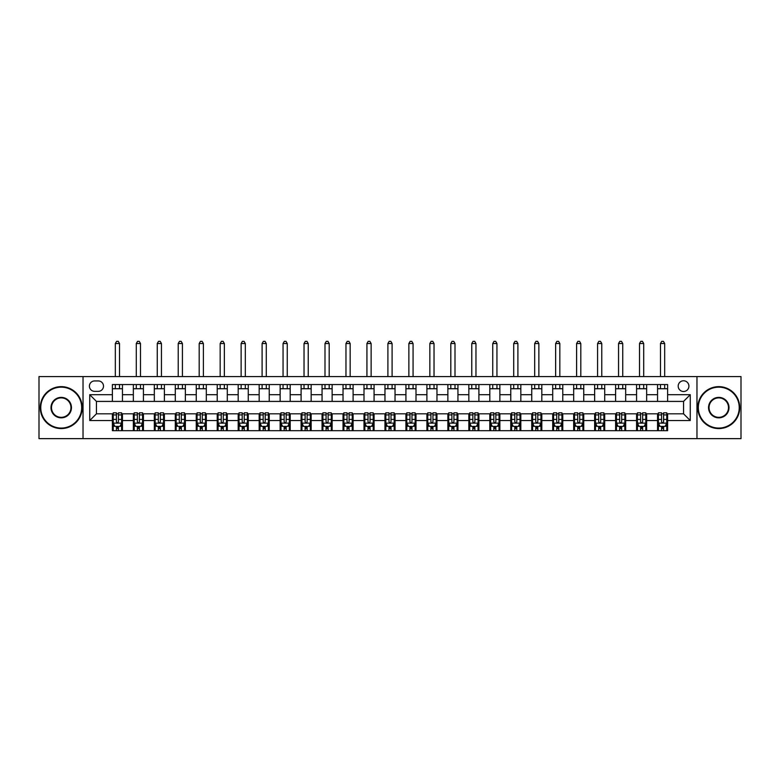 <?xml version="1.0" encoding="UTF-8"?>
<svg xmlns="http://www.w3.org/2000/svg" width="780" height="780" viewBox="0 0 780 780"><rect width="100%" height="100%" fill="white"/><g stroke="black" fill="none" stroke-linecap="round" stroke-linejoin="round"><path stroke-width="1.17" d="M683.553 380.776A5.372 5.372 0 0 0 678.181 386.139A5.372 5.372 0 0 0 683.553 391.511A5.372 5.372 0 0 0 688.916 386.139A5.372 5.372 0 0 0 683.553 380.776M696.969 438.643L741 438.643L741 376.584L696.969 376.584L696.969 438.643L83.031 438.643L83.031 376.584L39 376.584L39 438.643L83.031 438.643M94.604 391.345L98.299 391.345A5.197 5.197 0 0 0 103.496 386.139A5.197 5.197 0 0 0 98.299 380.942L94.604 380.942A5.197 5.197 0 0 0 89.407 386.139A5.197 5.197 0 0 0 94.604 391.345M696.969 376.584L83.031 376.584M112.388 420.527L89.739 420.527L89.739 394.7L112.388 394.7L112.388 401.407L96.447 401.407L96.447 413.819L112.388 413.819L112.388 430.677L667.612 430.677L667.612 413.819L683.553 413.819L683.553 401.407L667.612 401.407L667.612 394.7L690.261 394.7L690.261 420.527L667.612 420.527M667.612 394.7L667.612 384.55L112.388 384.55L112.388 394.7M657.55 384.55L657.55 401.407L667.612 401.407M657.55 401.407L112.388 401.407M112.388 413.819L113.227 413.819M116.415 413.819L118.423 413.819M121.612 413.819L122.45 413.819L122.45 430.677M134.189 413.819L122.45 413.819M137.377 413.819L139.396 413.819M142.584 413.819L143.422 413.819L143.422 430.677M155.161 413.819L143.422 413.819M158.35 413.819L160.358 413.819M163.547 413.819L164.385 413.819L164.385 430.677M176.134 413.819L164.385 413.819M179.312 413.819L181.33 413.819M184.519 413.819L185.357 413.819L185.357 430.677M197.096 413.819L185.357 413.819M200.284 413.819L202.293 413.819M205.481 413.819L206.32 413.819L206.32 430.677M218.069 413.819L206.32 413.819M221.247 413.819L223.265 413.819M226.453 413.819L227.292 413.819L227.292 430.677M239.031 413.819L227.292 413.819M242.219 413.819L244.228 413.819M247.416 413.819L248.255 413.819L248.255 430.677M260.003 413.819L248.255 413.819M263.192 413.819L265.2 413.819M268.388 413.819L269.227 413.819L269.227 430.677M280.966 413.819L269.227 413.819M284.154 413.819L286.172 413.819M289.351 413.819L290.189 413.819L290.189 430.677M301.938 413.819L290.189 413.819M305.126 413.819L307.135 413.819M310.323 413.819L311.161 413.819L311.161 430.677M322.901 413.819L311.161 413.819M326.089 413.819L328.107 413.819M331.285 413.819L332.134 413.819L332.134 430.677M343.873 413.819L332.134 413.819M347.061 413.819L349.069 413.819M352.258 413.819L353.096 413.819L353.096 430.677M364.835 413.819L353.096 413.819M368.023 413.819L370.042 413.819M373.23 413.819L374.069 413.819L374.069 430.677M385.808 413.819L374.069 413.819M388.996 413.819L391.004 413.819M394.192 413.819L395.031 413.819L395.031 430.677M406.77 413.819L395.031 413.819M409.958 413.819L411.976 413.819M415.165 413.819L416.003 413.819L416.003 430.677M427.742 413.819L416.003 413.819M430.93 413.819L432.939 413.819M436.127 413.819L436.966 413.819L436.966 430.677M448.715 413.819L436.966 413.819M451.893 413.819L453.911 413.819M457.099 413.819L457.938 413.819L457.938 430.677M469.677 413.819L457.938 413.819M472.865 413.819L474.874 413.819M478.062 413.819L478.901 413.819L478.901 430.677M490.649 413.819L478.901 413.819M493.828 413.819L495.846 413.819M499.034 413.819L499.873 413.819L499.873 430.677M511.612 413.819L499.873 413.819M514.8 413.819L516.808 413.819M519.997 413.819L520.835 413.819L520.835 430.677M532.584 413.819L520.835 413.819M535.772 413.819L537.781 413.819M540.969 413.819L541.808 413.819L541.808 430.677M553.547 413.819L541.808 413.819M556.735 413.819L558.753 413.819M561.932 413.819L562.77 413.819L562.77 430.677M574.519 413.819L562.77 413.819M577.707 413.819L579.716 413.819M582.904 413.819L583.742 413.819L583.742 430.677M595.481 413.819L583.742 413.819M598.669 413.819L600.688 413.819M603.866 413.819L604.715 413.819L604.715 430.677M616.453 413.819L604.715 413.819M619.642 413.819L621.65 413.819M624.838 413.819L625.677 413.819L625.677 430.677M637.416 413.819L625.677 413.819M640.604 413.819L642.623 413.819M645.811 413.819L646.649 413.819L646.649 430.677M658.388 413.819L646.649 413.819M661.576 413.819L663.585 413.819M666.773 413.819L667.612 413.819M122.45 384.55L122.45 401.407M112.388 388.742L122.45 388.742M112.388 426.485L113.227 426.485M116.415 426.485L118.423 426.485M121.612 426.485L122.45 426.485M133.351 413.819L133.351 430.677M133.351 384.55L133.351 401.407M143.422 384.55L143.422 401.407M133.351 388.742L143.422 388.742M133.351 426.485L134.189 426.485M137.377 426.485L139.396 426.485M142.584 426.485L143.422 426.485M154.323 413.819L154.323 430.677M154.323 426.485L155.161 426.485M158.35 426.485L160.358 426.485M163.547 426.485L164.385 426.485M154.323 384.55L154.323 401.407M164.385 384.55L164.385 401.407M154.323 388.742L164.385 388.742M175.285 413.819L175.285 430.677M175.285 426.485L176.134 426.485M179.312 426.485L181.33 426.485M184.519 426.485L185.357 426.485M175.285 384.55L175.285 401.407M185.357 384.55L185.357 401.407M175.285 388.742L185.357 388.742M196.258 413.819L196.258 430.677M196.258 426.485L197.096 426.485M200.284 426.485L202.293 426.485M205.481 426.485L206.32 426.485M196.258 384.55L196.258 401.407M206.32 384.55L206.32 401.407M196.258 388.742L206.32 388.742M217.23 413.819L217.23 430.677M217.23 426.485L218.069 426.485M221.247 426.485L223.265 426.485M226.453 426.485L227.292 426.485M217.23 384.55L217.23 401.407M227.292 384.55L227.292 401.407M217.23 388.742L227.292 388.742M238.192 413.819L238.192 430.677M238.192 426.485L239.031 426.485M242.219 426.485L244.228 426.485M247.416 426.485L248.255 426.485M238.192 384.55L238.192 401.407M248.255 384.55L248.255 401.407M238.192 388.742L248.255 388.742M259.165 413.819L259.165 430.677M259.165 426.485L260.003 426.485M263.192 426.485L265.2 426.485M268.388 426.485L269.227 426.485M259.165 384.55L259.165 401.407M269.227 384.55L269.227 401.407M259.165 388.742L269.227 388.742M280.127 413.819L280.127 430.677M280.127 426.485L280.966 426.485M284.154 426.485L286.172 426.485M289.351 426.485L290.189 426.485M280.127 384.55L280.127 401.407M290.189 384.55L290.189 401.407M280.127 388.742L290.189 388.742M301.099 413.819L301.099 430.677M301.099 426.485L301.938 426.485M305.126 426.485L307.135 426.485M310.323 426.485L311.161 426.485M301.099 384.55L301.099 401.407M311.161 384.55L311.161 401.407M301.099 388.742L311.161 388.742M322.062 413.819L322.062 430.677M322.062 426.485L322.901 426.485M326.089 426.485L328.107 426.485M331.285 426.485L332.134 426.485M322.062 384.55L322.062 401.407M332.134 384.55L332.134 401.407M322.062 388.742L332.134 388.742M343.034 413.819L343.034 430.677M343.034 426.485L343.873 426.485M347.061 426.485L349.069 426.485M352.258 426.485L353.096 426.485M343.034 384.55L343.034 401.407M353.096 384.55L353.096 401.407M343.034 388.742L353.096 388.742M363.997 413.819L363.997 430.677M363.997 426.485L364.835 426.485M368.023 426.485L370.042 426.485M373.23 426.485L374.069 426.485M363.997 384.55L363.997 401.407M374.069 384.55L374.069 401.407M363.997 388.742L374.069 388.742M384.969 413.819L384.969 430.677M384.969 426.485L385.808 426.485M388.996 426.485L391.004 426.485M394.192 426.485L395.031 426.485M384.969 384.55L384.969 401.407M395.031 384.55L395.031 401.407M384.969 388.742L395.031 388.742M405.931 413.819L405.931 430.677M405.931 426.485L406.77 426.485M409.958 426.485L411.976 426.485M415.165 426.485L416.003 426.485M405.931 384.55L405.931 401.407M416.003 384.55L416.003 401.407M405.931 388.742L416.003 388.742M426.904 413.819L426.904 430.677M426.904 426.485L427.742 426.485M430.93 426.485L432.939 426.485M436.127 426.485L436.966 426.485M426.904 384.55L426.904 401.407M436.966 384.55L436.966 401.407M426.904 388.742L436.966 388.742M447.866 413.819L447.866 430.677M447.866 426.485L448.715 426.485M451.893 426.485L453.911 426.485M457.099 426.485L457.938 426.485M447.866 384.55L447.866 401.407M457.938 384.55L457.938 401.407M447.866 388.742L457.938 388.742M468.839 413.819L468.839 430.677M468.839 426.485L469.677 426.485M472.865 426.485L474.874 426.485M478.062 426.485L478.901 426.485M468.839 384.55L468.839 401.407M478.901 384.55L478.901 401.407M468.839 388.742L478.901 388.742M489.811 413.819L489.811 430.677M489.811 426.485L490.649 426.485M493.828 426.485L495.846 426.485M499.034 426.485L499.873 426.485M489.811 384.55L489.811 401.407M499.873 384.55L499.873 401.407M489.811 388.742L499.873 388.742M510.773 413.819L510.773 430.677M510.773 426.485L511.612 426.485M514.8 426.485L516.808 426.485M519.997 426.485L520.835 426.485M510.773 384.55L510.773 401.407M520.835 384.55L520.835 401.407M510.773 388.742L520.835 388.742M531.745 413.819L531.745 430.677M531.745 426.485L532.584 426.485M535.772 426.485L537.781 426.485M540.969 426.485L541.808 426.485M531.745 384.55L531.745 401.407M541.808 384.55L541.808 401.407M531.745 388.742L541.808 388.742M552.708 413.819L552.708 430.677M552.708 426.485L553.547 426.485M556.735 426.485L558.753 426.485M561.932 426.485L562.77 426.485M552.708 384.55L552.708 401.407M562.77 384.55L562.77 401.407M552.708 388.742L562.77 388.742M573.68 413.819L573.68 430.677M573.68 426.485L574.519 426.485M577.707 426.485L579.716 426.485M582.904 426.485L583.742 426.485M573.68 384.55L573.68 401.407M583.742 384.55L583.742 401.407M573.68 388.742L583.742 388.742M594.643 413.819L594.643 430.677M594.643 426.485L595.481 426.485M598.669 426.485L600.688 426.485M603.866 426.485L604.715 426.485M594.643 384.55L594.643 401.407M604.715 384.55L604.715 401.407M594.643 388.742L604.715 388.742M615.615 413.819L615.615 430.677M615.615 426.485L616.453 426.485M619.642 426.485L621.65 426.485M624.838 426.485L625.677 426.485M615.615 384.55L615.615 401.407M625.677 384.55L625.677 401.407M615.615 388.742L625.677 388.742M636.577 413.819L636.577 430.677M636.577 426.485L637.416 426.485M640.604 426.485L642.623 426.485M645.811 426.485L646.649 426.485M636.577 384.55L636.577 401.407M646.649 384.55L646.649 401.407M636.577 388.742L646.649 388.742M657.55 413.819L657.55 430.677M657.55 426.485L658.388 426.485M661.576 426.485L663.585 426.485M666.773 426.485L667.612 426.485M657.55 388.742L667.612 388.742M96.447 401.407L89.739 394.7M96.447 413.819L89.739 420.527M690.261 394.7L683.553 401.407M690.261 420.527L683.553 413.819M116.415 428.493L118.423 428.493M113.227 414.911L116.415 414.911L116.415 412.815L113.227 412.815L113.227 423.043L114.904 426.397L119.935 426.397L121.612 423.043L121.612 412.815L118.423 412.815L118.423 414.911L121.612 414.911M121.612 423.043L121.612 430.677M113.227 423.043L113.227 430.677M118.423 426.397L118.423 430.677M116.415 430.677L116.415 426.397M116.415 414.911L116.415 421.785C117.088 423.082 117.751 423.082 118.423 421.785L118.423 414.911M119.515 388.742L119.515 384.55M119.515 376.584L119.515 343.531L115.323 343.531L115.323 376.584M115.323 388.742L115.323 384.55M115.323 343.531L116.581 341.357L118.258 341.357L119.515 343.531M137.377 428.493L139.396 428.493M134.189 414.911L137.377 414.911L137.377 412.815L134.189 412.815L134.189 423.043L135.866 426.397L140.907 426.397L142.584 423.043L142.584 412.815L139.396 412.815L139.396 414.911L142.584 414.911M142.584 423.043L142.584 430.677M134.189 423.043L134.189 430.677M139.396 426.397L139.396 430.677M137.377 430.677L137.377 426.397M137.377 414.911L137.377 421.785C138.05 423.082 138.723 423.082 139.396 421.785L139.396 414.911M140.488 388.742L140.488 384.55M140.488 376.584L140.488 343.531L136.285 343.531L136.285 376.584M136.285 388.742L136.285 384.55M136.285 343.531L137.553 341.357L139.23 341.357L140.488 343.531M158.35 428.493L160.358 428.493M155.161 414.911L158.35 414.911L158.35 412.815L155.161 412.815L155.161 423.043L156.839 426.397L161.87 426.397L163.547 423.043L163.547 412.815L160.358 412.815L160.358 414.911L163.547 414.911M163.547 423.043L163.547 430.677M155.161 423.043L155.161 430.677M160.358 426.397L160.358 430.677M158.35 430.677L158.35 426.397M158.35 414.911L158.35 421.785C159.022 423.082 159.685 423.082 160.358 421.785L160.358 414.911M161.45 388.742L161.45 384.55M161.45 376.584L161.45 343.531L157.258 343.531L157.258 376.584M157.258 388.742L157.258 384.55M157.258 343.531L158.516 341.357L160.192 341.357L161.45 343.531M179.312 428.493L181.33 428.493M176.134 414.911L179.312 414.911L179.312 412.815L176.134 412.815L176.134 423.043L177.811 426.397L182.842 426.397L184.519 423.043L184.519 412.815L181.33 412.815L181.33 414.911L184.519 414.911M184.519 423.043L184.519 430.677M176.134 423.043L176.134 430.677M181.33 426.397L181.33 430.677M179.312 430.677L179.312 426.397M179.312 414.911L179.312 421.785C179.985 423.082 180.658 423.082 181.33 421.785L181.33 414.911M182.422 388.742L182.422 384.55M182.422 376.584L182.422 343.531L178.23 343.531L178.23 376.584M178.23 388.742L178.23 384.55M178.23 343.531L179.488 341.357L181.165 341.357L182.422 343.531M200.284 428.493L202.293 428.493M197.096 414.911L200.284 414.911L200.284 412.815L197.096 412.815L197.096 423.043L198.773 426.397L203.804 426.397L205.481 423.043L205.481 412.815L202.293 412.815L202.293 414.911L205.481 414.911M205.481 423.043L205.481 430.677M197.096 423.043L197.096 430.677M202.293 426.397L202.293 430.677M200.284 430.677L200.284 426.397M200.284 414.911L200.284 421.785C200.957 423.082 201.62 423.082 202.293 421.785L202.293 414.911M203.385 388.742L203.385 384.55M203.385 376.584L203.385 343.531L199.192 343.531L199.192 376.584M199.192 388.742L199.192 384.55M199.192 343.531L200.45 341.357L202.127 341.357L203.385 343.531M61.23 387.153A20.465 20.465 0 0 0 40.765 407.608A20.465 20.465 0 0 0 61.23 428.074A20.465 20.465 0 0 0 81.686 407.608A20.465 20.465 0 0 0 61.23 387.153M61.23 428.581A20.972 20.972 0 0 1 40.258 407.608A20.972 20.972 0 0 1 61.23 386.646A20.972 20.972 0 0 1 82.192 407.608A20.972 20.972 0 0 1 61.23 428.581M61.23 397.381A10.228 10.228 0 0 1 71.458 407.608A10.228 10.228 0 0 1 61.23 417.846A10.228 10.228 0 0 1 50.992 407.608A10.228 10.228 0 0 1 61.23 397.381M61.23 417.339A9.731 9.731 0 0 0 70.951 407.608A9.731 9.731 0 0 0 61.23 397.888A9.731 9.731 0 0 0 51.499 407.608A9.731 9.731 0 0 0 61.23 417.339M718.77 387.153A20.465 20.465 0 0 0 698.315 407.608A20.465 20.465 0 0 0 718.77 428.074A20.465 20.465 0 0 0 739.235 407.608A20.465 20.465 0 0 0 718.77 387.153M718.77 428.581A20.972 20.972 0 0 1 697.808 407.608A20.972 20.972 0 0 1 718.77 386.646A20.972 20.972 0 0 1 739.742 407.608A20.972 20.972 0 0 1 718.77 428.581M718.77 397.381A10.228 10.228 0 0 1 729.008 407.608A10.228 10.228 0 0 1 718.77 417.846A10.228 10.228 0 0 1 708.542 407.608A10.228 10.228 0 0 1 718.77 397.381M718.77 417.339A9.731 9.731 0 0 0 728.5 407.608A9.731 9.731 0 0 0 718.77 397.888A9.731 9.731 0 0 0 709.049 407.608A9.731 9.731 0 0 0 718.77 417.339M221.247 428.493L223.265 428.493M218.069 414.911L221.247 414.911L221.247 412.815L218.069 412.815L218.069 423.043L219.745 426.397L224.776 426.397L226.453 423.043L226.453 412.815L223.265 412.815L223.265 414.911L226.453 414.911M226.453 423.043L226.453 430.677M218.069 423.043L218.069 430.677M223.265 426.397L223.265 430.677M221.247 430.677L221.247 426.397M221.247 414.911L221.247 421.785C221.92 423.082 222.593 423.082 223.265 421.785L223.265 414.911M224.357 388.742L224.357 384.55M224.357 376.584L224.357 343.531L220.165 343.531L220.165 376.584M220.165 388.742L220.165 384.55M220.165 343.531L221.422 341.357L223.099 341.357L224.357 343.531M242.219 428.493L244.228 428.493M239.031 414.911L242.219 414.911L242.219 412.815L239.031 412.815L239.031 423.043L240.708 426.397L245.739 426.397L247.416 423.043L247.416 412.815L244.228 412.815L244.228 414.911L247.416 414.911M247.416 423.043L247.416 430.677M239.031 423.043L239.031 430.677M244.228 426.397L244.228 430.677M242.219 430.677L242.219 426.397M242.219 414.911L242.219 421.785C242.892 423.082 243.565 423.082 244.228 421.785L244.228 414.911M245.32 388.742L245.32 384.55M245.32 376.584L245.32 343.531L241.127 343.531L241.127 376.584M241.127 388.742L241.127 384.55M241.127 343.531L242.385 341.357L244.062 341.357L245.32 343.531M263.192 428.493L265.2 428.493M260.003 414.911L263.192 414.911L263.192 412.815L260.003 412.815L260.003 423.043L261.68 426.397L266.711 426.397L268.388 423.043L268.388 412.815L265.2 412.815L265.2 414.911L268.388 414.911M268.388 423.043L268.388 430.677M260.003 423.043L260.003 430.677M265.2 426.397L265.2 430.677M263.192 430.677L263.192 426.397M263.192 414.911L263.192 421.785C263.854 423.082 264.527 423.082 265.2 421.785L265.2 414.911M266.292 388.742L266.292 384.55M266.292 376.584L266.292 343.531L262.099 343.531L262.099 376.584M262.099 388.742L262.099 384.55M262.099 343.531L263.357 341.357L265.034 341.357L266.292 343.531M284.154 428.493L286.172 428.493M280.966 414.911L284.154 414.911L284.154 412.815L280.966 412.815L280.966 423.043L282.643 426.397L287.674 426.397L289.351 423.043L289.351 412.815L286.172 412.815L286.172 414.911L289.351 414.911M289.351 423.043L289.351 430.677M280.966 423.043L280.966 430.677M286.172 426.397L286.172 430.677M284.154 430.677L284.154 426.397M284.154 414.911L284.154 421.785C284.827 423.082 285.5 423.082 286.172 421.785L286.172 414.911M287.255 388.742L287.255 384.55M287.255 376.584L287.255 343.531L283.062 343.531L283.062 376.584M283.062 388.742L283.062 384.55M283.062 343.531L284.32 341.357L285.997 341.357L287.255 343.531M305.126 428.493L307.135 428.493M301.938 414.911L305.126 414.911L305.126 412.815L301.938 412.815L301.938 423.043L303.615 426.397L308.646 426.397L310.323 423.043L310.323 412.815L307.135 412.815L307.135 414.911L310.323 414.911M310.323 423.043L310.323 430.677M301.938 423.043L301.938 430.677M307.135 426.397L307.135 430.677M305.126 430.677L305.126 426.397M305.126 414.911L305.126 421.785C305.789 423.082 306.462 423.082 307.135 421.785L307.135 414.911M308.227 388.742L308.227 384.55M308.227 376.584L308.227 343.531L304.034 343.531L304.034 376.584M304.034 388.742L304.034 384.55M304.034 343.531L305.292 341.357L306.969 341.357L308.227 343.531M326.089 428.493L328.107 428.493M322.901 414.911L326.089 414.911L326.089 412.815L322.901 412.815L322.901 423.043L324.577 426.397L329.608 426.397L331.285 423.043L331.285 412.815L328.107 412.815L328.107 414.911L331.285 414.911M331.285 423.043L331.285 430.677M322.901 423.043L322.901 430.677M328.107 426.397L328.107 430.677M326.089 430.677L326.089 426.397M326.089 414.911L326.089 421.785C326.761 423.082 327.434 423.082 328.107 421.785L328.107 414.911M329.189 388.742L329.189 384.55M329.189 376.584L329.189 343.531L324.997 343.531L324.997 376.584M324.997 388.742L324.997 384.55M324.997 343.531L326.255 341.357L327.931 341.357L329.189 343.531M347.061 428.493L349.069 428.493M343.873 414.911L347.061 414.911L347.061 412.815L343.873 412.815L343.873 423.043L345.55 426.397L350.581 426.397L352.258 423.043L352.258 412.815L349.069 412.815L349.069 414.911L352.258 414.911M352.258 423.043L352.258 430.677M343.873 423.043L343.873 430.677M349.069 426.397L349.069 430.677M347.061 430.677L347.061 426.397M347.061 414.911L347.061 421.785C347.724 423.082 348.397 423.082 349.069 421.785L349.069 414.911M350.161 388.742L350.161 384.55M350.161 376.584L350.161 343.531L345.969 343.531L345.969 376.584M345.969 388.742L345.969 384.55M345.969 343.531L347.227 341.357L348.904 341.357L350.161 343.531M368.023 428.493L370.042 428.493M364.835 414.911L368.023 414.911L368.023 412.815L364.835 412.815L364.835 423.043L366.512 426.397L371.553 426.397L373.23 423.043L373.23 412.815L370.042 412.815L370.042 414.911L373.23 414.911M373.23 423.043L373.23 430.677M364.835 423.043L364.835 430.677M370.042 426.397L370.042 430.677M368.023 430.677L368.023 426.397M368.023 414.911L368.023 421.785C368.696 423.082 369.369 423.082 370.042 421.785L370.042 414.911M371.134 388.742L371.134 384.55M371.134 376.584L371.134 343.531L366.931 343.531L366.931 376.584M366.931 388.742L366.931 384.55M366.931 343.531L368.189 341.357L369.866 341.357L371.134 343.531M388.996 428.493L391.004 428.493M385.808 414.911L388.996 414.911L388.996 412.815L385.808 412.815L385.808 423.043L387.485 426.397L392.515 426.397L394.192 423.043L394.192 412.815L391.004 412.815L391.004 414.911L394.192 414.911M394.192 423.043L394.192 430.677M385.808 423.043L385.808 430.677M391.004 426.397L391.004 430.677M388.996 430.677L388.996 426.397M388.996 414.911L388.996 421.785C389.659 423.082 390.331 423.082 391.004 421.785L391.004 414.911M392.096 388.742L392.096 384.55M392.096 376.584L392.096 343.531L387.904 343.531L387.904 376.584M387.904 388.742L387.904 384.55M387.904 343.531L389.161 341.357L390.839 341.357L392.096 343.531M409.958 428.493L411.976 428.493M406.77 414.911L409.958 414.911L409.958 412.815L406.77 412.815L406.77 423.043L408.447 426.397L413.488 426.397L415.165 423.043L415.165 412.815L411.976 412.815L411.976 414.911L415.165 414.911M415.165 423.043L415.165 430.677M406.77 423.043L406.77 430.677M411.976 426.397L411.976 430.677M409.958 430.677L409.958 426.397M409.958 414.911L409.958 421.785C410.631 423.082 411.304 423.082 411.976 421.785L411.976 414.911M413.069 388.742L413.069 384.55M413.069 376.584L413.069 343.531L408.866 343.531L408.866 376.584M408.866 388.742L408.866 384.55M408.866 343.531L410.134 341.357L411.811 341.357L413.069 343.531M430.93 428.493L432.939 428.493M427.742 414.911L430.93 414.911L430.93 412.815L427.742 412.815L427.742 423.043L429.419 426.397L434.45 426.397L436.127 423.043L436.127 412.815L432.939 412.815L432.939 414.911L436.127 414.911M436.127 423.043L436.127 430.677M427.742 423.043L427.742 430.677M432.939 426.397L432.939 430.677M430.93 430.677L430.93 426.397M430.93 414.911L430.93 421.785C431.603 423.082 432.266 423.082 432.939 421.785L432.939 414.911M434.031 388.742L434.031 384.55M434.031 376.584L434.031 343.531L429.839 343.531L429.839 376.584M429.839 388.742L429.839 384.55M429.839 343.531L431.096 341.357L432.773 341.357L434.031 343.531M451.893 428.493L453.911 428.493M448.715 414.911L451.893 414.911L451.893 412.815L448.715 412.815L448.715 423.043L450.392 426.397L455.423 426.397L457.099 423.043L457.099 412.815L453.911 412.815L453.911 414.911L457.099 414.911M457.099 423.043L457.099 430.677M448.715 423.043L448.715 430.677M453.911 426.397L453.911 430.677M451.893 430.677L451.893 426.397M451.893 414.911L451.893 421.785C452.566 423.082 453.238 423.082 453.911 421.785L453.911 414.911M455.003 388.742L455.003 384.55M455.003 376.584L455.003 343.531L450.811 343.531L450.811 376.584M450.811 388.742L450.811 384.55M450.811 343.531L452.069 341.357L453.745 341.357L455.003 343.531M472.865 428.493L474.874 428.493M469.677 414.911L472.865 414.911L472.865 412.815L469.677 412.815L469.677 423.043L471.354 426.397L476.385 426.397L478.062 423.043L478.062 412.815L474.874 412.815L474.874 414.911L478.062 414.911M478.062 423.043L478.062 430.677M469.677 423.043L469.677 430.677M474.874 426.397L474.874 430.677M472.865 430.677L472.865 426.397M472.865 414.911L472.865 421.785C473.538 423.082 474.201 423.082 474.874 421.785L474.874 414.911M475.966 388.742L475.966 384.55M475.966 376.584L475.966 343.531L471.773 343.531L471.773 376.584M471.773 388.742L471.773 384.55M471.773 343.531L473.031 341.357L474.708 341.357L475.966 343.531M493.828 428.493L495.846 428.493M490.649 414.911L493.828 414.911L493.828 412.815L490.649 412.815L490.649 423.043L492.326 426.397L497.357 426.397L499.034 423.043L499.034 412.815L495.846 412.815L495.846 414.911L499.034 414.911M499.034 423.043L499.034 430.677M490.649 423.043L490.649 430.677M495.846 426.397L495.846 430.677M493.828 430.677L493.828 426.397M493.828 414.911L493.828 421.785C494.5 423.082 495.173 423.082 495.846 421.785L495.846 414.911M496.938 388.742L496.938 384.55M496.938 376.584L496.938 343.531L492.745 343.531L492.745 376.584M492.745 388.742L492.745 384.55M492.745 343.531L494.003 341.357L495.68 341.357L496.938 343.531M514.8 428.493L516.808 428.493M511.612 414.911L514.8 414.911L514.8 412.815L511.612 412.815L511.612 423.043L513.289 426.397L518.32 426.397L519.997 423.043L519.997 412.815L516.808 412.815L516.808 414.911L519.997 414.911M519.997 423.043L519.997 430.677M511.612 423.043L511.612 430.677M516.808 426.397L516.808 430.677M514.8 430.677L514.8 426.397M514.8 414.911L514.8 421.785C515.473 423.082 516.145 423.082 516.808 421.785L516.808 414.911M517.9 388.742L517.9 384.55M517.9 376.584L517.9 343.531L513.708 343.531L513.708 376.584M513.708 388.742L513.708 384.55M513.708 343.531L514.966 341.357L516.643 341.357L517.9 343.531M535.772 428.493L537.781 428.493M532.584 414.911L535.772 414.911L535.772 412.815L532.584 412.815L532.584 423.043L534.261 426.397L539.292 426.397L540.969 423.043L540.969 412.815L537.781 412.815L537.781 414.911L540.969 414.911M540.969 423.043L540.969 430.677M532.584 423.043L532.584 430.677M537.781 426.397L537.781 430.677M535.772 430.677L535.772 426.397M535.772 414.911L535.772 421.785C536.435 423.082 537.108 423.082 537.781 421.785L537.781 414.911M538.873 388.742L538.873 384.55M538.873 376.584L538.873 343.531L534.68 343.531L534.68 376.584M534.68 388.742L534.68 384.55M534.68 343.531L535.938 341.357L537.615 341.357L538.873 343.531M556.735 428.493L558.753 428.493M553.547 414.911L556.735 414.911L556.735 412.815L553.547 412.815L553.547 423.043L555.224 426.397L560.255 426.397L561.932 423.043L561.932 412.815L558.753 412.815L558.753 414.911L561.932 414.911M561.932 423.043L561.932 430.677M553.547 423.043L553.547 430.677M558.753 426.397L558.753 430.677M556.735 430.677L556.735 426.397M556.735 414.911L556.735 421.785C557.408 423.082 558.08 423.082 558.753 421.785L558.753 414.911M559.835 388.742L559.835 384.55M559.835 376.584L559.835 343.531L555.643 343.531L555.643 376.584M555.643 388.742L555.643 384.55M555.643 343.531L556.9 341.357L558.577 341.357L559.835 343.531M577.707 428.493L579.716 428.493M574.519 414.911L577.707 414.911L577.707 412.815L574.519 412.815L574.519 423.043L576.196 426.397L581.227 426.397L582.904 423.043L582.904 412.815L579.716 412.815L579.716 414.911L582.904 414.911M582.904 423.043L582.904 430.677M574.519 423.043L574.519 430.677M579.716 426.397L579.716 430.677M577.707 430.677L577.707 426.397M577.707 414.911L577.707 421.785C578.37 423.082 579.043 423.082 579.716 421.785L579.716 414.911M580.808 388.742L580.808 384.55M580.808 376.584L580.808 343.531L576.615 343.531L576.615 376.584M576.615 388.742L576.615 384.55M576.615 343.531L577.873 341.357L579.55 341.357L580.808 343.531M598.669 428.493L600.688 428.493M595.481 414.911L598.669 414.911L598.669 412.815L595.481 412.815L595.481 423.043L597.158 426.397L602.189 426.397L603.866 423.043L603.866 412.815L600.688 412.815L600.688 414.911L603.866 414.911M603.866 423.043L603.866 430.677M595.481 423.043L595.481 430.677M600.688 426.397L600.688 430.677M598.669 430.677L598.669 426.397M598.669 414.911L598.669 421.785C599.342 423.082 600.015 423.082 600.688 421.785L600.688 414.911M601.77 388.742L601.77 384.55M601.77 376.584L601.77 343.531L597.577 343.531L597.577 376.584M597.577 388.742L597.577 384.55M597.577 343.531L598.835 341.357L600.512 341.357L601.77 343.531M619.642 428.493L621.65 428.493M616.453 414.911L619.642 414.911L619.642 412.815L616.453 412.815L616.453 423.043L618.13 426.397L623.161 426.397L624.838 423.043L624.838 412.815L621.65 412.815L621.65 414.911L624.838 414.911M624.838 423.043L624.838 430.677M616.453 423.043L616.453 430.677M621.65 426.397L621.65 430.677M619.642 430.677L619.642 426.397M619.642 414.911L619.642 421.785C620.305 423.082 620.977 423.082 621.65 421.785L621.65 414.911M622.742 388.742L622.742 384.55M622.742 376.584L622.742 343.531L618.55 343.531L618.55 376.584M618.55 388.742L618.55 384.55M618.55 343.531L619.808 341.357L621.484 341.357L622.742 343.531M640.604 428.493L642.623 428.493M637.416 414.911L640.604 414.911L640.604 412.815L637.416 412.815L637.416 423.043L639.093 426.397L644.134 426.397L645.811 423.043L645.811 412.815L642.623 412.815L642.623 414.911L645.811 414.911M645.811 423.043L645.811 430.677M637.416 423.043L637.416 430.677M642.623 426.397L642.623 430.677M640.604 430.677L640.604 426.397M640.604 414.911L640.604 421.785C641.277 423.082 641.95 423.082 642.623 421.785L642.623 414.911M643.715 388.742L643.715 384.55M643.715 376.584L643.715 343.531L639.512 343.531L639.512 376.584M639.512 388.742L639.512 384.55M639.512 343.531L640.77 341.357L642.447 341.357L643.715 343.531M661.576 428.493L663.585 428.493M658.388 414.911L661.576 414.911L661.576 412.815L658.388 412.815L658.388 423.043L660.065 426.397L665.096 426.397L666.773 423.043L666.773 412.815L663.585 412.815L663.585 414.911L666.773 414.911M666.773 423.043L666.773 430.677M658.388 423.043L658.388 430.677M663.585 426.397L663.585 430.677M661.576 430.677L661.576 426.397M661.576 414.911L661.576 421.785C662.24 423.082 662.912 423.082 663.585 421.785L663.585 414.911M664.677 388.742L664.677 384.55M664.677 376.584L664.677 343.531L660.484 343.531L660.484 376.584M660.484 388.742L660.484 384.55M660.484 343.531L661.742 341.357L663.419 341.357L664.677 343.531M133.351 420.527L122.45 420.527M133.351 394.7L122.45 394.7M154.323 394.7L143.422 394.7M154.323 420.527L143.422 420.527M175.285 394.7L164.385 394.7M175.285 420.527L164.385 420.527M196.258 394.7L185.357 394.7M196.258 420.527L185.357 420.527M217.23 394.7L206.32 394.7M217.23 420.527L206.32 420.527M238.192 394.7L227.292 394.7M238.192 420.527L227.292 420.527M259.165 394.7L248.255 394.7M259.165 420.527L248.255 420.527M280.127 394.7L269.227 394.7M280.127 420.527L269.227 420.527M301.099 394.7L290.189 394.7M301.099 420.527L290.189 420.527M322.062 394.7L311.161 394.7M322.062 420.527L311.161 420.527M343.034 394.7L332.134 394.7M343.034 420.527L332.134 420.527M363.997 394.7L353.096 394.7M363.997 420.527L353.096 420.527M384.969 394.7L374.069 394.7M384.969 420.527L374.069 420.527M405.931 394.7L395.031 394.7M405.931 420.527L395.031 420.527M426.904 394.7L416.003 394.7M426.904 420.527L416.003 420.527M447.866 394.7L436.966 394.7M447.866 420.527L436.966 420.527M468.839 394.7L457.938 394.7M468.839 420.527L457.938 420.527M489.811 394.7L478.901 394.7M489.811 420.527L478.901 420.527M510.773 394.7L499.873 394.7M510.773 420.527L499.873 420.527M531.745 394.7L520.835 394.7M531.745 420.527L520.835 420.527M552.708 394.7L541.808 394.7M552.708 420.527L541.808 420.527M573.68 394.7L562.77 394.7M573.68 420.527L562.77 420.527M594.643 394.7L583.742 394.7M594.643 420.527L583.742 420.527M615.615 394.7L604.715 394.7M615.615 420.527L604.715 420.527M636.577 394.7L625.677 394.7M636.577 420.527L625.677 420.527M657.55 394.7L646.649 394.7M657.55 420.527L646.649 420.527M113.266 423.13L121.573 423.13M121.612 426.202L120.032 426.202M114.806 426.202L113.227 426.202M118.423 419.416L121.612 419.416M113.227 419.416L116.415 419.416M116.415 427.43L118.423 427.43M134.238 423.13L142.535 423.13M142.584 426.202L141.005 426.202M135.769 426.202L134.189 426.202M139.396 419.416L142.584 419.416M134.189 419.416L137.377 419.416M137.377 427.43L139.396 427.43M155.201 423.13L163.507 423.13M163.547 426.202L161.967 426.202M156.741 426.202L155.161 426.202M160.358 419.416L163.547 419.416M155.161 419.416L158.35 419.416M158.35 427.43L160.358 427.43M176.173 423.13L184.47 423.13M184.519 426.202L182.939 426.202M177.703 426.202L176.134 426.202M181.33 419.416L184.519 419.416M176.134 419.416L179.312 419.416M179.312 427.43L181.33 427.43M197.135 423.13L205.442 423.13M205.481 426.202L203.911 426.202M198.676 426.202L197.096 426.202M202.293 419.416L205.481 419.416M197.096 419.416L200.284 419.416M200.284 427.43L202.293 427.43M218.107 423.13L226.415 423.13M226.453 426.202L224.874 426.202M219.638 426.202L218.069 426.202M223.265 419.416L226.453 419.416M218.069 419.416L221.247 419.416M221.247 427.43L223.265 427.43M239.07 423.13L247.377 423.13M247.416 426.202L245.846 426.202M240.611 426.202L239.031 426.202M244.228 419.416L247.416 419.416M239.031 419.416L242.219 419.416M242.219 427.43L244.228 427.43M260.042 423.13L268.349 423.13M268.388 426.202L266.809 426.202M261.573 426.202L260.003 426.202M265.2 419.416L268.388 419.416M260.003 419.416L263.192 419.416M263.192 427.43L265.2 427.43M281.014 423.13L289.312 423.13M289.351 426.202L287.781 426.202M282.545 426.202L280.966 426.202M286.172 419.416L289.351 419.416M280.966 419.416L284.154 419.416M284.154 427.43L286.172 427.43M301.977 423.13L310.284 423.13M310.323 426.202L308.744 426.202M303.508 426.202L301.938 426.202M307.135 419.416L310.323 419.416M301.938 419.416L305.126 419.416M305.126 427.43L307.135 427.43M322.949 423.13L331.247 423.13M331.285 426.202L329.716 426.202M324.48 426.202L322.901 426.202M328.107 419.416L331.285 419.416M322.901 419.416L326.089 419.416M326.089 427.43L328.107 427.43M343.912 423.13L352.219 423.13M352.258 426.202L350.678 426.202M345.452 426.202L343.873 426.202M349.069 419.416L352.258 419.416M343.873 419.416L347.061 419.416M347.061 427.43L349.069 427.43M364.884 423.13L373.181 423.13M373.23 426.202L371.651 426.202M366.415 426.202L364.835 426.202M370.042 419.416L373.23 419.416M364.835 419.416L368.023 419.416M368.023 427.43L370.042 427.43M385.846 423.13L394.154 423.13M394.192 426.202L392.613 426.202M387.387 426.202L385.808 426.202M391.004 419.416L394.192 419.416M385.808 419.416L388.996 419.416M388.996 427.43L391.004 427.43M406.819 423.13L415.116 423.13M415.165 426.202L413.585 426.202M408.349 426.202L406.77 426.202M411.976 419.416L415.165 419.416M406.77 419.416L409.958 419.416M409.958 427.43L411.976 427.43M427.781 423.13L436.088 423.13M436.127 426.202L434.548 426.202M429.322 426.202L427.742 426.202M432.939 419.416L436.127 419.416M427.742 419.416L430.93 419.416M430.93 427.43L432.939 427.43M448.753 423.13L457.051 423.13M457.099 426.202L455.52 426.202M450.284 426.202L448.715 426.202M453.911 419.416L457.099 419.416M448.715 419.416L451.893 419.416M451.893 427.43L453.911 427.43M469.716 423.13L478.023 423.13M478.062 426.202L476.492 426.202M471.256 426.202L469.677 426.202M474.874 419.416L478.062 419.416M469.677 419.416L472.865 419.416M472.865 427.43L474.874 427.43M490.688 423.13L498.985 423.13M499.034 426.202L497.455 426.202M492.219 426.202L490.649 426.202M495.846 419.416L499.034 419.416M490.649 419.416L493.828 419.416M493.828 427.43L495.846 427.43M511.651 423.13L519.958 423.13M519.997 426.202L518.427 426.202M513.191 426.202L511.612 426.202M516.808 419.416L519.997 419.416M511.612 419.416L514.8 419.416M514.8 427.43L516.808 427.43M532.623 423.13L540.93 423.13M540.969 426.202L539.389 426.202M534.154 426.202L532.584 426.202M537.781 419.416L540.969 419.416M532.584 419.416L535.772 419.416M535.772 427.43L537.781 427.43M553.585 423.13L561.892 423.13M561.932 426.202L560.362 426.202M555.126 426.202L553.547 426.202M558.753 419.416L561.932 419.416M553.547 419.416L556.735 419.416M556.735 427.43L558.753 427.43M574.558 423.13L582.865 423.13M582.904 426.202L581.324 426.202M576.088 426.202L574.519 426.202M579.716 419.416L582.904 419.416M574.519 419.416L577.707 419.416M577.707 427.43L579.716 427.43M595.53 423.13L603.827 423.13M603.866 426.202L602.297 426.202M597.061 426.202L595.481 426.202M600.688 419.416L603.866 419.416M595.481 419.416L598.669 419.416M598.669 427.43L600.688 427.43M616.492 423.13L624.8 423.13M624.838 426.202L623.259 426.202M618.033 426.202L616.453 426.202M621.65 419.416L624.838 419.416M616.453 419.416L619.642 419.416M619.642 427.43L621.65 427.43M637.465 423.13L645.762 423.13M645.811 426.202L644.231 426.202M638.995 426.202L637.416 426.202M642.623 419.416L645.811 419.416M637.416 419.416L640.604 419.416M640.604 427.43L642.623 427.43M658.427 423.13L666.734 423.13M666.773 426.202L665.194 426.202M659.968 426.202L658.388 426.202M663.585 419.416L666.773 419.416M658.388 419.416L661.576 419.416M661.576 427.43L663.585 427.43"/></g></svg>
